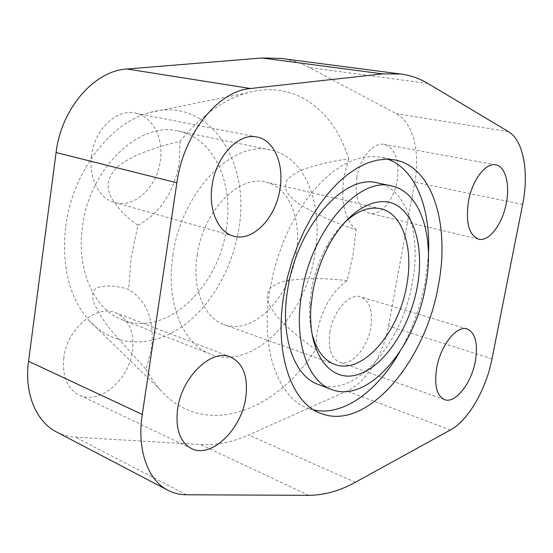 <?xml version="1.0" encoding="UTF-8"?>
<svg xmlns="http://www.w3.org/2000/svg" width="553" height="553" viewBox="0 0 553 553"><rect width="100%" height="100%" fill="white"/><g stroke="black" fill="none" stroke-linecap="round" stroke-linejoin="round"><path stroke-width="0.41" stroke-dasharray="2.77 2.07" d="M172.937 255.237C181.391 191.58 233.013 139.722 270.583 150.008C305.754 156.858 323.768 205.329 314.871 254.048C305.574 316.116 252.977 371.34 210.444 354.072C182.974 344.325 165.437 302.609 172.937 255.237M226.274 229.315C234.05 183.776 214.184 138.063 178.301 131.082C139.874 120.9 89.406 167.96 82.48 226.744C76.1 270.493 94.639 309.88 122.648 319.931C166.038 337.586 218.456 287.422 226.274 229.315M311.761 332.602C309.728 323.602 309.106 313.648 309.88 302.74L311.415 290.242C314.118 274.8 319.074 260.408 326.284 247.06C331.551 237.479 337.475 229.454 344.063 222.99M197.186 255.03C203.214 210.693 239.366 174.285 265.965 182.131C289.551 187.246 302.132 220.26 296.049 254.207C289.613 297.77 252.998 335.802 223.986 324.583C204.133 318.065 191.78 288.327 197.186 255.03M63.823 357.839C62.067 376.075 67.127 388.441 79.01 394.946C99.284 405.48 129.043 379.952 132.43 351.114C134.538 331.959 128.953 319.178 115.667 312.77C96.492 304.039 67.093 328.593 63.823 357.839M329.961 331.738C327.805 347.982 330.984 358.13 339.501 362.174C351.024 366.833 367.379 348.307 370.71 327.735C373.081 311.18 369.75 300.873 360.715 296.816C349.634 292.696 333.245 310.869 329.961 331.738M91.535 155.462C88.245 177.589 98.98 198.486 114.616 202.467C134.331 208.585 156.955 187.336 160.28 161.13C163.909 138.658 152.794 116.192 135.243 113.068C116.655 108.616 94.625 129.312 91.535 155.462M356.892 177.354C354.521 197.144 358.634 209.089 369.224 213.195C380.36 216.237 393.985 200.034 397.199 180.679C399.826 160.619 395.547 148.515 384.349 144.381C373.614 141.865 360.024 157.84 356.892 177.354M347.146 280.71C326.436 277.952 306.321 277.931 286.786 280.648C281.318 281.788 276.161 283.91 271.316 287.014C267.569 291.403 266.387 296.256 267.776 301.579C270.949 308.747 275.366 315.148 281.028 320.795C291.514 331.226 303.079 340.828 315.722 349.593L316.945 333.01C321.95 308.816 332.014 291.383 347.146 280.71L352.973 255.286L356.097 229.709C335.892 223.315 317.049 214.827 299.553 204.237C294.756 200.96 290.553 196.986 286.938 192.333C284.74 187.073 285.106 182.525 288.037 178.681C293.228 174.057 299.387 170.594 306.528 168.285C319.731 164.02 333.791 160.875 348.694 158.842C334.102 110.517 294.929 79.487 247.488 92.78C223.661 99.443 201.181 115.646 180.043 141.381C166.971 144.312 153.755 148.404 140.4 153.658C133.169 156.499 125.897 160.612 118.563 166.004C113.565 170.448 110.123 175.667 108.236 181.661C107.897 186.976 108.519 191.511 110.095 195.278C116.794 207.472 126.077 217.481 137.946 225.306L131.102 257.553L128.655 289.461C116.337 285.507 105.823 284.933 97.128 287.726C93.81 289.461 91.183 293.581 93.754 302.643C99.623 314.871 106.522 325.413 114.443 334.275L146.082 369.397L151.418 349.247C154.854 321.079 147.264 301.15 128.655 289.461M65.724 226.447C72.395 171.859 110.932 121.93 150.16 112.425C209.691 95.71 251.249 162.229 238.64 229.536C232.129 269.843 209.649 308.346 179.607 328.33C149.642 348.12 113.109 346.945 88.888 320.346C69.16 297.459 61.438 266.159 65.724 226.447M137.946 225.306C160.232 213.105 174.008 192.237 179.269 162.7L180.043 141.381M348.694 158.842L343.994 176.289C340.53 201.444 344.567 219.244 356.097 229.709M377.478 182.919C407.651 189.002 421.573 235.44 412.282 282.998C402.155 343.613 354.77 399.045 318.106 384.39M313.973 409.987L307.088 407.879C277.8 397.324 259.965 347.775 269.961 289.585L273.237 273.472L277.71 257.498L283.316 241.958L289.945 227.117L297.473 213.216L305.768 200.497L314.678 189.14L324.037 179.324L333.694 171.167L343.482 164.759L353.243 160.156L362.83 157.384L372.107 156.416L380.955 157.218L387.888 159.174M428.451 254.408L425.112 282.403C420.349 307.427 411.874 330.618 399.701 351.971M146.082 369.397L152.628 380.201L160.004 389.63C204.202 439.49 275.774 411.874 315.722 349.593M56.62 432.024C62.468 435.052 68.717 436.759 75.388 437.153L200.615 444.55C216.741 445.345 232.751 442.172 248.643 435.011L346.966 391.04C365.81 382.856 383.499 354.549 388.51 325.994L414.785 182.131C420.46 152.428 413.029 122.241 396.432 113.731L309.369 67.556C300.479 62.821 290.913 59.772 280.654 58.39M508.373 131.6L396.432 113.731M522.626 204.451L414.785 182.131M427.891 83.468L309.369 67.556M186.43 494.776L75.388 437.153M308.747 495.329L200.615 444.55M355.323 482.292L248.643 435.011M450.384 429.985L346.966 391.04M492.011 358.807L388.51 325.994M270.583 150.008L178.301 131.082M380.664 208.737L265.965 182.131M326.284 247.06L329.229 244.537M191.456 448.559L79.01 394.946M444.522 399.632L339.501 362.174M233.428 236.11L114.616 202.467M478.635 239.159L369.224 213.195M150.16 112.425L247.488 92.78M395.042 159.941L380.955 157.218M320.401 413.222L307.088 407.879M88.888 320.346L160.004 389.63M495.737 164.842L384.349 144.381M257.021 137.026L135.243 113.068M467.174 328.938L360.715 296.816M230.566 356.982L115.667 312.77M309.88 302.74L310.98 306.459M334.786 364.434L223.986 324.583M210.444 354.072L122.648 319.931"/><path stroke-width="0.83" d="M344.063 222.99C356.823 210.963 369.024 206.214 380.664 208.737C403.13 213.589 413.782 248.815 406.649 285.555C398.796 332.623 362.395 375.148 334.786 364.434C323.636 360.238 315.957 349.627 311.761 332.602M312.694 292.565C315.708 275.387 321.217 259.378 329.229 244.537C348.473 209.214 377.872 193.806 396.985 205.446C416.222 216.949 423.881 251.415 417.218 287.138C409.628 328.371 383.63 367.475 356.83 374.851C330.044 382.738 307.475 353.028 310.98 306.459L312.694 292.565M245.705 397.98C241.357 429.494 211.218 458.893 191.456 448.559C179.884 442.124 175.273 428.872 177.631 408.805C181.882 376.572 211.979 348.286 230.566 356.982C243.424 363.369 248.47 377.035 245.705 397.98M475.276 361.468C471.308 383.512 455.202 404.022 444.522 399.632C436.649 395.741 434.064 385.061 436.752 367.6C440.7 345.134 456.93 324.998 467.174 328.938C475.49 332.892 478.186 343.738 475.276 361.468M279.922 189.25C275.698 218.082 252.721 242.145 233.428 236.11C218.103 232.281 208.128 209.587 212.179 185.013C216.175 155.994 238.834 132.547 257.021 137.026C274.247 140.068 284.304 164.497 279.922 189.25M506.258 203.421C502.428 224.242 488.99 242.027 478.635 239.159C468.833 235.108 465.46 222.41 468.509 201.057C472.276 179.974 485.762 162.409 495.737 164.842C505.483 166.322 510.156 184.529 506.258 203.421M331.468 389.464L318.106 384.39C293.975 376.171 279.618 335.719 287.816 288.763C297.355 225.838 344.844 173.359 377.478 182.919L391.455 185.905C359.084 176.359 311.574 229.543 301.786 293.131C293.401 340.586 307.509 381.328 331.468 389.464C367.856 404.008 415.158 347.851 425.513 286.71C434.969 238.723 421.4 191.939 391.455 185.905M284 294.051L287.332 277.758L291.866 261.61L297.521 245.891L304.185 230.864L311.747 216.797L320.063 203.912L328.98 192.409L338.346 182.462L347.989 174.188L357.75 167.683L367.475 163.004L377.022 160.17L386.25 159.16L395.042 159.941C433.434 167.11 450.135 226.405 438.246 286.046C425.333 361.634 366.521 432.197 320.401 413.222C291.327 402.771 273.783 352.869 284 294.051M387.888 159.174C415.953 169.598 430.932 209.407 428.451 254.408M399.701 351.971C377.381 391.13 343.206 416.45 313.973 409.987M28.542 361.303C24.111 393.356 36.111 421.697 56.62 432.024L167.967 490.304C147.9 480.281 136.764 449.907 142.273 414.432L28.542 361.303L56.088 152.538C61.293 108.27 94.598 70.597 126.996 69.001L261.894 57.975L280.654 58.39L400.759 74.005C410.554 75.332 419.596 78.485 427.891 83.468L508.373 131.6C523.58 140.379 529.186 172.536 522.626 204.451L492.011 358.807C486.135 389.381 468.439 420.287 450.384 429.985L355.323 482.292C339.825 490.877 324.3 495.225 308.747 495.329L186.43 494.776C179.836 494.748 173.677 493.255 167.967 490.304M142.273 414.432L176.87 182.801C183.596 133.48 218.317 90.844 250.454 88.508L382.711 73.881L400.759 74.005M382.711 73.881L261.894 57.975M250.454 88.508L126.996 69.001M176.87 182.801L56.088 152.538"/></g></svg>
